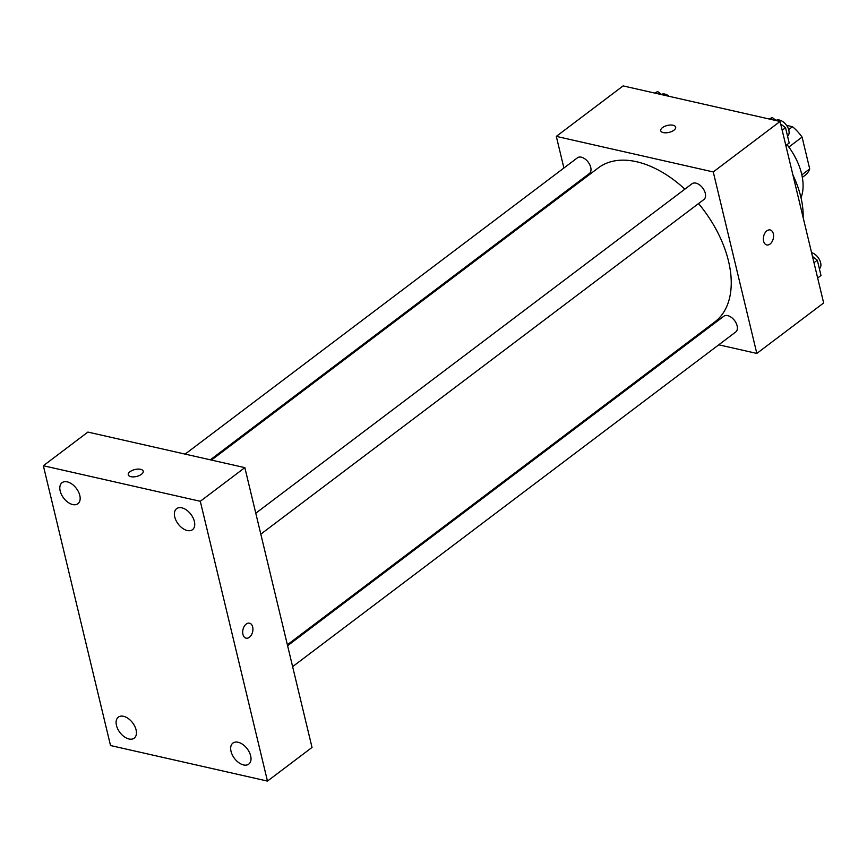 <?xml version="1.0" encoding="UTF-8"?>
<svg xmlns="http://www.w3.org/2000/svg" width="867" height="867" viewBox="0 0 867 867"><rect width="100%" height="100%" fill="white"/><g stroke="black" fill="none" stroke-linecap="round" stroke-linejoin="round"><path stroke-width="1.3" d="M786.564 125.368L792.503 126.712A33.997 20.624 -127.1 0 1 802.073 137.073L809.713 168.902A33.997 20.624 -127.1 0 1 805.129 175.297L802.333 177.41M801.834 174.863L809.713 168.902M788.851 147.065L802.073 137.073M788.667 129.617L792.503 126.712M787.019 144.626A52.67 31.96 52.9 0 1 801.607 173.888A52.67 31.96 52.9 0 1 801.01 197.698M792.947 175.058A83.395 50.6 52.9 0 1 800.826 196.95A83.395 50.6 52.9 0 1 803.145 217.574M563.908 168.025L556.311 136.379L623.124 85.909L780.072 121.467L823.65 302.962L756.826 353.433L718.754 344.806M556.311 136.379L713.259 171.937L780.072 121.467M713.259 171.937L756.826 353.433M770.145 229.961A7.684 4.953 -77.2 0 1 773.57 236.084A7.684 4.953 -77.2 0 1 770.037 244.071A7.684 4.953 -77.2 0 1 766.753 244.938A7.684 4.953 -77.2 0 1 763.621 236.355A7.684 4.953 -77.2 0 1 770.156 229.961A7.684 4.953 -77.2 0 1 773.581 236.084A7.684 4.953 -77.2 0 1 770.037 244.071A7.684 4.953 -77.2 0 1 766.753 244.938M287.367 644.766L714.766 321.96A96.573 58.598 -127.1 0 0 698.542 203.561M684.865 189.158A96.573 58.598 -127.1 0 0 598.371 167.84L211.44 460.074M569.164 189.906L568.936 188.963M693.567 339.095L692.43 338.834M210.302 459.813L589.322 173.552A9.862 5.982 -127.1 0 0 588.151 162.075A9.862 5.982 -127.1 0 0 577.433 157.805L185.115 454.113M260.815 534.159L703.896 199.518A9.862 5.982 -127.1 0 0 702.725 188.031A9.862 5.982 -127.1 0 0 692.007 183.761L255.787 513.221M292.623 666.647L735.704 332.007A9.862 5.982 -127.1 0 0 734.533 320.519A9.862 5.982 -127.1 0 0 723.815 316.249L287.595 645.709M660.719 130.722A7.684 3.566 166.5 0 1 664.675 126.365A7.684 3.566 166.5 0 1 673.063 125.249A7.684 3.566 166.5 0 1 675.664 127.135A7.684 3.566 166.5 0 1 669.021 132.391A7.684 3.566 166.5 0 1 660.719 130.722A7.684 3.566 166.5 0 1 664.664 126.365A7.684 3.566 166.5 0 1 673.063 125.249A7.684 3.566 166.5 0 1 675.664 127.135M244.841 467.638L312.022 747.441L267.469 781.091L110.521 745.533L43.35 465.731L200.299 501.289L244.841 467.638L87.892 432.08L43.35 465.731M128.273 474.791A7.684 3.566 166.5 0 1 132.228 470.434A7.684 3.566 166.5 0 1 140.617 469.318A7.684 3.566 166.5 0 1 143.218 471.204A7.684 3.566 166.5 0 1 136.574 476.46A7.684 3.566 166.5 0 1 128.273 474.791A7.684 3.566 166.5 0 1 132.218 470.434A7.684 3.566 166.5 0 1 140.617 469.318A7.684 3.566 166.5 0 1 143.218 471.204M200.299 501.289L267.469 781.091M242.933 634.351A7.684 4.953 -77.2 0 1 244.223 626.375A7.684 4.953 -77.2 0 1 249.501 623.178A7.684 4.953 -77.2 0 1 252.644 631.772A7.684 4.953 -77.2 0 1 246.109 638.166A7.684 4.953 -77.2 0 1 242.933 634.351M60.181 490.993A13.168 7.987 -127.1 0 0 72.709 504.561A13.168 7.987 -127.1 0 0 77.922 503.727A13.168 7.987 -127.1 0 0 76.361 488.403A13.168 7.987 -127.1 0 0 62.045 482.702A13.168 7.987 -127.1 0 0 60.181 490.993M116.46 725.419A13.168 7.987 -127.1 0 0 128.988 738.987A13.168 7.987 -127.1 0 0 134.201 738.153A13.168 7.987 -127.1 0 0 132.64 722.829A13.168 7.987 -127.1 0 0 118.335 717.139A13.168 7.987 -127.1 0 0 116.46 725.419M231.034 751.375A13.168 7.987 -127.1 0 0 243.562 764.943A13.168 7.987 -127.1 0 0 248.775 764.109A13.168 7.987 -127.1 0 0 247.214 748.785A13.168 7.987 -127.1 0 0 232.898 743.095A13.168 7.987 -127.1 0 0 231.034 751.375M174.744 516.949A13.168 7.987 -127.1 0 0 187.283 530.517A13.168 7.987 -127.1 0 0 192.496 529.683A13.168 7.987 -127.1 0 0 190.935 514.359A13.168 7.987 -127.1 0 0 176.619 508.669A13.168 7.987 -127.1 0 0 174.744 516.949M249.501 623.178A7.684 4.953 -77.2 0 1 252.633 631.772A7.684 4.953 -77.2 0 1 246.109 638.166M654.726 93.072L657.663 91.523L661.738 94.655M655.409 93.224L657.663 91.523M669.151 96.335A9.862 5.982 -127.1 0 0 661.434 94.416M812.487 256.469L817.321 260.198L820.995 275.478L817.657 278.004M813.994 262.723L817.321 260.198M819.391 268.792A9.862 5.982 -127.1 0 0 819.673 260.067A9.862 5.982 -127.1 0 0 811.566 252.622M769.289 119.028L772.237 117.479L776.312 120.621M780.679 123.981L785.524 127.709L789.187 142.99L785.849 145.515M769.983 119.18L772.237 117.479M782.186 130.234L785.524 127.709M787.583 136.303A9.862 5.982 -127.1 0 0 786.434 125.184A9.862 5.982 -127.1 0 0 775.998 120.383"/></g></svg>
